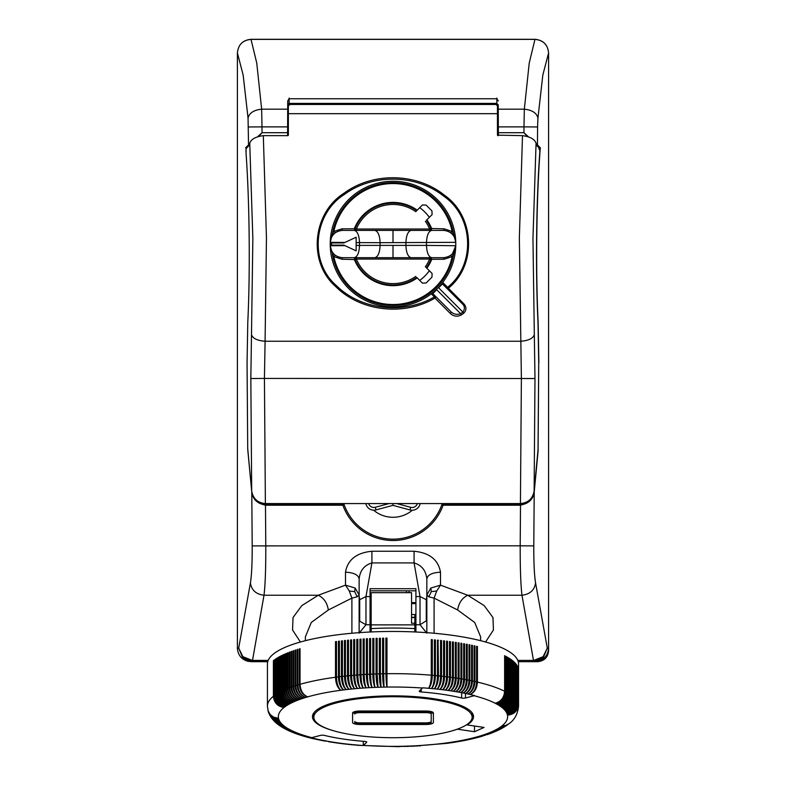 <?xml version="1.0" encoding="UTF-8"?>
<svg xmlns="http://www.w3.org/2000/svg" width="786" height="786" viewBox="0 0 786 786"><rect width="100%" height="100%" fill="white"/><g stroke="black" fill="none" stroke-linecap="round" stroke-linejoin="round"><path stroke-width="1.18" d="M496.614 103.85L496.86 103.398L497.98 105.206L496.614 105.206L496.614 103.85L496.614 105.206L497.98 105.206L496.614 103.85L289.376 103.85L289.376 105.206L289.376 103.85L288.403 104.243L288.364 105.206M289.376 104.253L288.403 104.243M498.226 104.764L498.383 135.644M543.116 656.674L533.704 660.417L533.979 661.684L543.283 657.725L547.302 648.136L543.116 656.674L540.493 659.356L533.704 661.36M480.619 640.688L480.619 636.837L474.695 622.463L457.649 609.985C458.778 602.862 462.139 597.95 467.719 595.238L521.973 595.238L533.704 661.684L535.266 661.655C543.372 660.721 547.813 656.202 548.589 648.116L547.302 648.136L535.571 582.966C534.451 590.188 529.921 594.275 521.973 595.238C520.725 584.912 520.135 568.435 520.194 545.818L252.188 545.897L251.785 492.174L247.786 449.946M258.889 136.233L262.043 132.706L287.607 132.706L287.725 100.972L289.101 98.761L496.89 98.761L498.265 100.972M287.607 132.706L287.607 135.644M342.647 503.571L344.15 504.75L342.873 504.258L342.873 505.221L344.16 504.759L343.806 503.571M442.174 503.571L441.83 504.759L443.117 505.221L443.117 504.258L441.83 504.759L443.343 503.571M527.151 136.302L523.948 132.706L523.987 126.88L537.585 126.968L537.938 118.106C536.71 113.007 532.181 110.03 524.341 109.175L529.224 63.086L534.961 39.388C543.234 40.184 547.773 44.694 548.589 52.937L548.589 650.759C547.93 657.371 544.285 661.016 537.663 661.674L534.225 661.674M498.383 126.88L523.987 126.88L524.341 109.175L498.324 109.175M287.607 126.88L261.993 126.88L262.043 132.706L257.769 136.577M249.624 143.956L248.533 144.929L248.052 118.106L243.149 75.024L237.401 52.937L237.401 198.593L237.401 52.937C238.207 44.694 242.746 40.184 251.019 39.388L534.961 39.388M237.401 198.593L237.401 648.116C237.853 654.935 241.351 659.326 247.904 661.301L267.741 661.684L252.277 661.684L252.277 660.417L242.874 656.674L238.689 648.136L242.707 657.725L252.277 661.684L264.008 595.238C265.265 584.902 265.855 568.435 265.786 545.818L265.481 505.221L342.873 505.221L344.16 504.759L342.873 504.258L342.873 505.221A53.232 53.232 180 0 0 443.117 505.221L443.117 504.258L441.83 504.759L443.117 505.221L520.509 505.221L520.194 545.818L533.792 545.897L534.205 492.174C533.272 498.393 529.803 502.421 523.79 504.258L520.509 505.221M252.277 661.36L245.497 659.356L242.874 656.674M248.405 126.968L261.993 126.88L261.65 109.175C253.809 110.03 249.27 113.007 248.052 118.106M536.15 143.759L537.447 144.929L537.054 145.872L537.447 144.929L540.424 147.886M288.59 104.43L288.413 105.206M288.108 135.575L288.285 133.433L287.823 135.644L263.32 135.644C255.509 136.744 250.98 139.299 249.751 143.307L248.907 145.724L246.156 148.505L246.018 152.838C249.535 201.314 250.272 271.494 247.786 322.221L247.059 363.053L247.718 448.678L251.687 491.103C253.112 498.707 257.68 502.863 265.383 503.571L520.43 503.571L521.383 378.43L519.359 237.922L522.493 135.644C530.304 136.744 534.834 139.299 536.062 143.307L536.907 145.724L539.658 148.505L539.854 151.649C536.248 200.224 535.472 271.386 538.007 322.545L538.145 322.545C535.551 269.991 536.465 196.382 540.306 147.768L538.862 149.035M497.577 104.243L497.577 105.206L496.614 104.253M538.027 449.965L538.724 362.877L538.086 449.238L534.126 491.103C532.702 498.707 528.133 502.863 520.43 503.571M246.097 148.633L245.959 151.531M415.922 632.013L415.922 624.752L420.019 624.752L426.837 633.152M485.571 642.005L493.431 629.989L492.96 617.521L484.166 605.613L467.719 595.238L440.494 585.148L440.494 572.188C432.261 572.611 427.712 574.821 426.837 578.81C425.894 570.469 421.63 565.173 414.075 562.923L420.019 596.574L420.019 624.752L426.267 620.802L426.267 599.659L426.837 596.692L426.837 620.861L426.267 620.802L426.837 620.861L426.837 632.671L426.837 595.002L428.792 596.81L434.088 598.107L436.702 591.003L440.494 585.148L430.836 588.036L426.837 595.002M287.656 109.175L261.65 109.175L256.757 63.086L251.019 39.388M440.494 572.188C438.274 559.73 429.47 552.745 414.075 551.251L371.916 551.251C356.441 552.804 347.638 559.779 345.496 572.188C353.729 572.611 358.278 574.821 359.143 578.81L359.143 632.671L359.143 595.002L355.144 588.036L345.496 585.148L349.289 591.003L351.902 598.107L357.198 596.81L359.143 595.002M371.916 551.251L371.916 562.923L414.075 562.923L414.075 551.251M428.792 596.81L431.308 591.652L436.702 591.003M498.383 132.706L523.948 132.706L528.32 136.676M497.882 135.634L497.459 133.433M548.589 648.116L548.589 52.937C547.773 44.674 543.234 40.125 534.961 39.3L251.039 39.3C242.766 40.125 238.227 44.674 237.401 52.947M538.145 322.545L538.862 362.877M538.194 449.965L534.205 492.174M431.308 591.652L430.836 588.036M349.289 591.003L354.683 591.652L357.198 596.81M245.497 659.356L242.707 657.725M247.904 661.301L251.756 661.674M457.649 609.985L434.088 598.107L434.088 633.251M370.068 632.013L370.068 596.574L365.971 596.574L365.971 624.752L359.143 620.861L359.713 620.802L359.713 599.659L365.971 596.574L371.916 562.923C364.311 565.213 360.057 570.508 359.143 578.81M342.873 504.7L343.777 504.897M415.922 590.826L370.068 590.826M538.007 322.545L538.724 362.877M370.068 596.574L370.068 588.704L415.922 588.704L415.922 596.574L420.019 596.574L426.267 599.659M536.062 143.307L532.957 238.561L534.323 334.698C532.996 338.471 528.467 340.652 520.725 341.242L265.088 341.242L264.43 378.43L534.981 378.528L534.126 491.103M420.333 503.571L419.862 504.671M540.493 659.356L543.283 657.725M351.902 633.251L351.902 598.107L328.332 609.985L311.285 622.463L305.371 636.837L305.371 640.688M370.068 624.752L365.971 624.752L359.143 633.152M442.204 504.897L443.117 504.7M354.683 591.652L355.144 588.036M415.922 624.752L415.922 596.574M237.401 648.116L238.689 648.136L250.41 582.966C251.54 590.188 256.069 594.275 264.008 595.238L318.261 595.238C323.842 597.95 327.202 602.862 328.332 609.985M409.093 592.673L409.093 590.826M406.372 590.826L406.372 592.673M359.713 599.659L359.173 596.643M265.481 505.221L262.19 504.258C256.177 502.421 252.709 498.393 251.785 492.174M415.922 619.908L414.831 619.908M426.837 578.81L426.818 596.643M366.138 504.632L365.687 503.571M368.663 503.571A5.463 5.463 0 0 0 375.315 507.275L376.022 509.908A8.184 8.184 0 0 1 365.854 503.571A8.184 8.184 0 0 0 376.022 509.908L392.921 505.349L409.978 509.957L410.685 507.314A5.463 5.463 0 0 0 417.356 503.571M392.921 503.571L392.921 505.349M420.156 503.571A8.184 8.184 0 0 1 409.978 509.957A8.184 8.184 0 0 0 420.156 503.571M345.496 572.188L345.496 585.148L318.261 595.238L301.814 605.613L293.031 617.521L292.549 629.989L300.409 642.005M497.459 113.675L288.364 113.675L288.364 104.459L497.459 104.459L497.459 135.153L522.493 135.644M450.309 313.496C453.748 316.493 457.432 316.974 461.362 314.911L460.616 313.673C457.167 314.911 454.053 314.371 451.272 312.052L450.309 313.496L434.992 298.071C404.181 316.257 360.794 311.796 335.543 286.418C307.562 261.905 312.73 213.153 343.649 193.474C372.535 171.888 416.482 172.566 444.503 195.262C474.656 216.219 477.073 265.02 448.384 288.236L447.627 287.332L447.421 288.894L448.384 288.236L447.627 287.332L447.421 288.894L448.384 288.236L464.074 304.035L463.111 304.585C464.89 306.825 464.811 309.32 462.875 312.071L463.632 313.309C466.52 310.46 466.668 307.365 464.074 304.035M463.632 313.309L461.362 314.911M288.364 113.675L288.364 135.153M251.687 491.103L250.832 378.528L251.491 334.698C252.817 338.471 257.346 340.652 265.088 341.242L266.454 237.922L263.32 135.644M463.111 304.585L441.919 283.392L463.111 304.585M442.459 283.942L438.598 287.794L462.875 312.071L460.616 313.673L436.672 289.729L432.811 293.591L451.272 312.052L435.955 296.735L434.393 296.941L431.268 293.807M442.695 282.41L447.627 287.332C476.021 264.636 473.624 216.7 443.805 196.235C416.089 174.07 372.869 173.421 344.327 194.486C313.752 213.694 308.623 261.581 336.32 285.544C361.324 310.352 403.984 314.646 434.393 296.941L434.992 298.071L435.955 296.735L434.393 296.941L434.992 298.071M447.961 287.764L447.214 288.177M447.568 288.265L447.745 288.767M338.344 242.343A54.598 54.598 180 0 0 338.334 242.943M338.334 245.134A54.598 54.598 180 0 0 338.344 245.733A54.598 54.598 180 0 1 338.334 245.134M435.238 296.528L434.648 297.481M435.238 297L435.955 296.735L432.811 293.591M419.724 280.415A45.136 45.136 0 0 0 429.372 270.767M450.702 255.342L452.166 256.59L444.139 259.242L431.73 259.301A41.629 41.629 0 0 1 426.867 268.252L432.104 273.489L431.936 277.183L426.15 282.98L422.455 283.137L416.718 277.409A40.941 40.941 0 0 1 355.115 259.567L341.861 259.242L333.834 256.59L335.298 255.342M450.84 232.843L452.205 234.031L453.178 233.069A61.17 61.17 0 0 0 332.822 233.069L333.834 231.487L341.861 228.834L342.519 230.386C335.258 231.123 331.171 235.102 330.238 242.343L330.238 245.733A62.782 62.782 0 0 0 393 306.825A62.782 62.782 0 0 0 455.762 245.733L455.762 242.343A62.782 62.782 0 0 0 393 181.252A62.782 62.782 0 0 0 330.238 242.343L344.985 242.422L356.146 237.215L356.146 242.599L380.09 242.678C379.746 235.269 377.987 231.172 374.804 230.386L393 230.386L393 242.678L393 230.386L429.618 230.386L430.885 228.51A40.941 40.941 0 0 0 426.376 220.316L432.104 214.588L431.936 210.894L426.15 205.107L422.455 204.94L417.209 210.176A41.629 41.629 0 0 0 354.27 228.775L355.115 228.51L356.382 230.386L374.804 230.386L354.231 230.386C357.424 231.172 359.182 235.269 359.516 242.678L359.516 245.399L380.09 245.399L380.09 242.678L455.762 242.343C454.829 235.102 450.742 231.123 443.481 230.386L431.092 230.386L431.73 228.775A41.629 41.629 0 0 0 426.867 219.825M341.861 228.834L354.27 228.775L354.908 230.386L342.519 230.386L354.231 230.386M455.762 242.343L453.493 233.393L452.166 231.487L444.139 228.834L430.885 228.51L429.618 229.021L429.618 230.386L429.618 229.021A39.585 39.585 0 0 0 425.393 221.298M426.376 220.316A40.941 40.941 0 0 1 430.885 228.51L429.618 229.021L356.382 229.021L355.115 228.51A40.941 40.941 0 0 1 416.718 210.668L415.745 211.64A39.585 39.585 0 0 0 356.382 229.021L355.115 228.51A40.941 40.941 0 0 1 416.718 210.668L417.209 210.176M452.49 234.326L453.493 233.393A61.416 61.416 0 0 0 332.507 233.393L333.51 234.326M393 230.386L443.481 230.386L444.139 228.834M341.861 259.242L342.519 257.69C335.258 256.953 331.171 252.974 330.238 245.733L344.985 245.654L330.228 245.134L330.228 242.943L343.855 242.943L356.146 237.215L356.146 245.478L359.516 245.399C359.182 252.807 357.424 256.904 354.231 257.69L393 257.69L356.382 257.69L355.115 259.567L356.382 259.056L356.382 257.69L356.382 259.056L355.115 259.567A40.941 40.941 0 0 0 416.718 277.409M342.46 257.69L354.231 257.69M356.146 245.478L356.146 250.862L344.985 245.654M333.51 253.76L332.507 254.684A61.416 61.416 0 0 0 453.493 254.684L452.49 253.76L455.762 245.733L453.493 254.684L452.205 254.045M333.795 254.045L332.822 255.008L333.834 256.59A60.483 60.483 0 0 0 452.166 256.59L453.178 255.008A61.17 61.17 0 0 1 332.822 255.008L330.238 245.733M431.769 257.69L443.481 257.69C450.742 256.953 454.829 252.974 455.762 245.733L426.484 245.399C426.818 252.807 428.576 256.904 431.769 257.69L393 257.69L393 245.399L393 257.69M444.139 259.242L443.481 257.69L431.092 257.69L431.73 259.301L430.885 259.567L429.618 259.056L429.618 257.69L429.618 259.056L430.885 259.567L429.618 257.69L411.196 257.69C408.013 256.904 406.254 252.807 405.91 245.399L405.91 242.678C406.254 235.269 408.013 231.172 411.196 230.386M342.519 257.69L354.908 257.69L354.27 259.301A41.629 41.629 0 0 0 417.209 277.9M356.382 258.083L355.243 258.289M355.498 258.456L355.488 259.419M430.512 259.419L430.757 258.289M430.502 258.456L429.618 258.083M415.745 276.436A39.585 39.585 0 0 1 356.382 259.056L429.618 259.056A39.585 39.585 0 0 1 425.393 266.778L426.376 267.761A40.941 40.941 0 0 0 430.885 259.567M426.867 268.252L425.393 266.778M356.146 250.862L343.855 245.134L330.228 245.134M330.228 242.943L331.584 242.943L331.584 245.134M344.985 242.422L331.584 242.943M330.238 242.343L332.507 233.393L333.795 234.031M335.298 232.735L333.834 231.487A60.483 60.483 0 0 1 452.166 231.487L450.702 232.735M430.757 229.787L430.512 228.657M430.502 229.62L429.618 229.993M356.382 230.386L356.382 229.021L356.382 230.386M429.372 217.309A45.136 45.136 0 0 0 419.724 207.661M416.718 210.668L415.745 211.64M356.382 229.993L355.498 229.62L355.488 228.657M345.457 676.834A9.825 2.545 180 0 0 345.359 676.844A9.825 2.545 180 0 0 344.907 676.893A10.719 4.431 83 0 0 349.122 689.283A114.648 29.672 180 0 0 346.361 689.587A114.648 29.672 180 0 0 343.639 689.912A114.648 29.672 180 0 0 340.947 690.255A114.648 29.672 180 0 0 307.798 696.838A114.648 29.672 180 0 0 305.813 697.428C300.557 695.757 297.678 691.66 297.157 685.146L297.157 649.55A125.564 32.501 0 0 1 297.865 649.344L297.865 684.93A125.564 32.501 0 0 1 299.319 684.508L299.319 648.912A125.564 32.501 0 0 1 300.046 648.705L300.046 684.301A125.564 32.501 0 0 1 335.504 677.257L335.504 641.661A125.564 32.501 0 0 1 336.477 641.533L336.477 677.129A125.564 32.501 0 0 1 338.442 676.874L338.442 641.278A125.564 32.501 0 0 1 339.424 641.16L339.424 676.756A125.564 32.501 0 0 1 341.419 676.52L341.419 640.924A125.564 32.501 0 0 1 342.421 640.806L342.421 676.402A125.564 32.501 0 0 1 344.435 676.176L344.435 640.58A125.564 32.501 0 0 1 345.447 640.472L345.447 676.068A125.564 32.501 0 0 1 347.481 675.862L347.481 640.266A125.564 32.501 0 0 1 348.503 640.168L348.503 675.754A125.564 32.501 0 0 1 350.566 675.557L350.566 639.971A125.564 32.501 0 0 1 351.597 639.873L351.597 675.469A125.564 32.501 0 0 1 353.671 675.282L353.671 639.686A125.564 32.501 0 0 1 354.712 639.598L354.712 675.194A125.564 32.501 0 0 1 356.805 675.027L356.805 639.431A125.564 32.501 0 0 1 357.856 639.352L357.856 674.948A125.564 32.501 0 0 1 359.968 674.791L359.968 639.195A125.564 32.501 0 0 1 361.02 639.126L361.02 674.722A125.564 32.501 0 0 1 363.152 674.585L363.152 638.989A125.564 32.501 0 0 1 364.213 638.92L364.213 674.516A125.564 32.501 0 0 1 366.355 674.388L366.355 638.792A125.564 32.501 0 0 1 367.426 638.733L367.426 674.329A125.564 32.501 0 0 1 369.577 674.221L369.577 638.625A125.564 32.501 0 0 1 370.648 638.576L370.648 674.172A125.564 32.501 0 0 1 372.81 674.074L372.81 638.478A125.564 32.501 0 0 1 373.89 638.428L373.89 674.024A125.564 32.501 0 0 1 376.062 673.946L376.062 638.35A125.564 32.501 0 0 1 377.142 638.311L377.142 673.907A125.564 32.501 0 0 1 379.324 673.848L379.324 638.252A125.564 32.501 0 0 1 380.414 638.222L380.414 673.818A125.564 32.501 0 0 1 382.595 673.759L382.595 638.163A125.564 32.501 0 0 1 383.686 638.144L383.686 673.74A125.564 32.501 0 0 1 385.877 673.7L385.877 638.104A125.564 32.501 0 0 1 386.967 638.094L386.967 673.69A125.564 32.501 0 0 1 431.278 675.194L431.278 639.598A125.564 32.501 0 0 1 432.31 639.686L432.31 675.282A125.564 32.501 0 0 1 434.393 675.469L434.393 639.873A125.564 32.501 0 0 1 435.424 639.971L435.002 640.226A9.825 2.545 0 0 0 434.393 640.168M297.865 649.698L297.157 649.55M297.865 684.93C298.336 691.464 300.989 695.62 305.813 697.428A114.648 29.672 180 0 0 303.897 698.017A114.648 29.672 180 0 0 302.04 698.636A114.648 29.672 180 0 0 300.242 699.255A114.648 29.672 180 0 0 298.513 699.884A114.648 29.672 180 0 0 296.843 700.532A114.648 29.672 180 0 0 295.241 701.191A114.648 29.672 180 0 0 293.709 701.859A114.648 29.672 180 0 0 292.245 702.537A114.648 29.672 180 0 0 290.84 703.224A114.648 29.672 180 0 0 289.513 703.922A114.648 29.672 180 0 0 288.256 704.629A114.648 29.672 180 0 0 287.077 705.337A114.648 29.672 180 0 0 285.957 706.064A114.648 29.672 180 0 0 284.925 706.791A114.648 29.672 180 0 0 283.962 707.528A114.648 29.672 180 0 0 278.499 718.247A114.648 29.672 180 0 0 278.696 719.023A114.648 29.672 180 0 0 278.971 719.799A114.648 29.672 180 0 0 279.325 720.566L273.351 719.072L269.598 714.975M300.046 684.301C300.507 690.825 303.091 695.011 307.798 696.838C302.649 695.138 299.82 691.022 299.319 684.508M300.046 649.069L299.319 648.912M293.709 686.257C294.2 692.771 296.98 696.897 302.04 698.636C296.577 697.035 293.581 692.977 293.04 686.473L293.04 650.887A125.564 32.501 0 0 1 293.709 650.661L293.709 686.257A125.564 32.501 0 0 1 295.064 685.805L295.064 650.209A125.564 32.501 0 0 1 295.752 649.993L295.752 685.588A125.564 32.501 0 0 1 297.157 685.146M293.709 651.005L293.04 650.887M281.359 691.267C281.928 697.762 285.082 701.751 290.84 703.224C284.787 701.898 281.457 697.997 280.867 691.523L280.867 655.927A125.564 32.501 0 0 1 281.359 655.671L281.359 691.267A125.564 32.501 0 0 1 282.38 690.766L282.38 655.17A125.564 32.501 0 0 1 282.901 654.925L282.901 690.521A125.564 32.501 0 0 1 283.982 690.02L283.982 654.424A125.564 32.501 0 0 1 284.522 654.178L284.522 689.774A125.564 32.501 0 0 1 285.642 689.293L285.642 653.697A125.564 32.501 0 0 1 286.222 653.451L286.222 689.047A125.564 32.501 0 0 1 287.391 688.565L287.391 652.97A125.564 32.501 0 0 1 287.981 652.734L287.981 688.33A125.564 32.501 0 0 1 289.199 687.858L289.199 652.262A125.564 32.501 0 0 1 289.818 652.026L289.818 687.622A125.564 32.501 0 0 1 291.085 687.16L291.085 651.565A125.564 32.501 0 0 1 291.734 651.339L291.734 686.935A125.564 32.501 0 0 1 293.04 686.473M281.359 655.986L280.867 655.927M287.981 688.33C288.511 694.834 291.468 698.901 296.843 700.532C291.105 699.049 287.951 695.06 287.391 688.565M287.981 653.058L287.391 652.97M448.049 690.393L448.049 690.442A115.326 29.848 0 0 1 450.624 690.815C453.493 688.457 455.045 684.164 455.3 677.935L455.3 642.339A125.564 32.501 0 0 1 455.772 642.408A125.564 32.501 0 0 1 456.244 642.476L455.644 642.722L455.644 678.78A9.825 2.545 180 0 0 455.291 678.721M448.049 690.442C451.321 688.143 453.1 683.879 453.384 677.66L453.384 642.064A125.564 32.501 0 0 0 452.431 641.926L452.431 677.522C452.186 683.751 450.712 688.064 447.991 690.442A115.326 29.848 0 0 0 445.377 690.079C448.501 687.76 450.211 683.486 450.486 677.257L450.486 641.661L449.936 641.907A9.825 2.545 180 0 0 449.513 641.848M431.268 675.95A9.825 2.545 0 0 1 431.917 676.009A10.719 3.684 95.6 0 1 428.665 688.231L428.665 688.29A115.326 29.848 0 0 1 431.455 688.536C433.253 686.06 434.236 681.708 434.393 675.469M428.665 688.29C430.895 685.854 432.113 681.521 432.31 675.282M363.289 741.306L363.289 745.521L366.649 742.289A2.731 0.707 180 0 0 366.748 742.102A2.731 0.707 180 0 0 364.792 741.424A99.635 25.791 180 0 1 324.343 735.382A2.731 0.707 180 0 0 320.531 735.391L311.335 737.749A115.326 29.848 0 0 0 315.795 738.85L313.81 738.83M273.744 660.672L273.41 660.643A125.564 32.501 0 0 1 273.744 660.378L273.744 695.974C274.353 702.438 277.753 706.29 283.962 707.528C277.546 706.457 274.029 702.694 273.41 696.239A125.564 32.501 0 0 0 267.427 706.152L268.213 711.261L270.404 714.788L273.833 717.245L278.499 718.247L274.845 717.726L271.602 716.036L269.176 713.374L267.869 710.161L270.256 715.231L274.029 718.05L278.696 719.023L275.051 718.532L272.241 717.166L269.686 714.641L268.252 711.654M421.198 689.302L421.198 691.965A2.731 0.707 180 0 1 419.243 691.287A2.731 0.707 180 0 1 419.331 691.1L422.701 687.829A115.326 29.848 0 0 1 428.596 688.281C430.237 685.805 431.131 681.442 431.278 675.194M268.34 711.929L269.903 715.24L272.477 717.815L275.807 719.387L278.971 719.799L272.978 718.266L268.969 713.619L272.418 718.316L275.66 720.025L279.325 720.566A114.648 29.672 180 0 0 279.757 721.342A114.648 29.672 180 0 0 280.268 722.098L275.257 721.165L271.396 717.913M289.818 687.622C290.339 694.136 293.237 698.223 298.513 699.884C292.864 698.361 289.759 694.352 289.199 687.858M289.818 652.36L289.199 652.262M419.832 745.609A10.719 1.906 -92.8 0 1 419.753 745.55A114.648 29.672 180 0 0 422.662 745.354A114.648 29.672 180 0 0 425.55 745.148A114.648 29.672 180 0 0 428.419 744.912A114.648 29.672 180 0 0 431.259 744.666A114.648 29.672 180 0 0 434.078 744.401A114.648 29.672 180 0 0 436.869 744.106A114.648 29.672 180 0 0 439.62 743.802A114.648 29.672 180 0 0 442.351 743.477A114.648 29.672 180 0 0 445.043 743.134A114.648 29.672 180 0 0 478.193 736.551A114.648 29.672 180 0 0 480.167 735.961A114.648 29.672 180 0 0 482.093 735.372A114.648 29.672 180 0 0 483.95 734.763A114.648 29.672 180 0 0 485.748 734.134A114.648 29.672 180 0 0 487.477 733.505A114.648 29.672 180 0 0 489.147 732.857A114.648 29.672 180 0 0 490.749 732.198A114.648 29.672 180 0 0 492.282 731.53A114.648 29.672 180 0 0 493.746 730.852A114.648 29.672 180 0 0 495.141 730.165A114.648 29.672 180 0 0 496.467 729.467A114.648 29.672 180 0 0 497.725 728.76A114.648 29.672 180 0 0 498.914 728.052A114.648 29.672 180 0 0 500.024 727.325A114.648 29.672 180 0 0 501.065 726.598L505.074 726.107L508.827 723.857M315.844 738.86A115.326 29.848 0 0 0 318.065 739.371L318.124 739.38A115.326 29.848 0 0 0 320.383 739.862L320.442 739.881A115.326 29.848 0 0 0 322.761 740.353L322.81 740.363A115.326 29.848 0 0 0 325.178 740.815L323.596 740.884M363.289 745.521A115.326 29.848 0 0 1 357.384 745.069L357.325 745.059A115.326 29.848 0 0 1 354.525 744.814L354.466 744.804A115.326 29.848 0 0 1 351.696 744.548L351.627 744.48A10.719 3.223 -85.2 0 0 351.696 744.489M325.227 740.825A115.326 29.848 0 0 0 327.644 741.267L327.693 741.277A115.326 29.848 0 0 0 330.149 741.699L330.208 741.709A115.326 29.848 0 0 0 332.704 742.122L332.763 742.131A115.326 29.848 0 0 0 335.298 742.524L335.357 742.524A115.326 29.848 0 0 0 337.931 742.898L337.99 742.908A115.326 29.848 0 0 0 340.603 743.271L340.662 743.271A115.326 29.848 0 0 0 343.315 743.615L343.374 743.615A115.326 29.848 0 0 0 346.056 743.939L346.115 743.949A115.326 29.848 0 0 0 348.827 744.244L348.886 744.254A115.326 29.848 0 0 0 351.627 744.538L351.627 744.48M416.944 745.816A10.719 1.641 -92.4 0 1 416.826 745.718A114.648 29.672 180 0 0 419.753 745.55L446.605 743.389C459.545 741.679 471.03 739.4 481.071 736.541L478.193 736.551L480.659 736.61L483.194 735.912L480.167 735.961L485.208 735.293L482.093 735.372L487.389 734.576L489.265 733.928L485.748 734.134L489.55 733.829L491.181 733.23L487.477 733.505L491.034 733.269L493.048 732.513L489.147 732.857L494.856 731.766L490.749 732.198L493.529 732.139L496.605 731.009L492.282 731.53L495.101 731.452L498.304 730.233L493.746 730.852L497.066 730.646L500.083 729.359M508.689 723.975L505.467 725.586L502.028 725.861A114.648 29.672 180 0 1 501.065 726.598L504.465 726.343L507.363 724.977L503.993 726.863L500.024 727.325L502.932 727.207L505.988 725.93L502.382 727.757L498.914 728.052L504.553 726.853L501.163 728.494L497.725 728.76L503.069 727.738L499.867 729.221L496.467 729.467L501.537 728.593L499.405 729.654L495.141 730.165L499.945 729.428M342.421 676.402C342.657 682.965 343.973 687.367 346.361 689.587C343.364 687.436 341.714 683.073 341.419 676.52M338.442 676.874C338.756 683.437 340.485 687.779 343.639 689.912C341.085 687.701 339.68 683.319 339.424 676.756M336.477 677.129C336.742 683.692 338.235 688.064 340.947 690.255C337.636 688.143 335.828 683.81 335.504 677.257M342.431 677.168A9.825 2.545 180 0 0 342.362 677.178A9.825 2.545 180 0 0 341.92 677.237L341.92 641.18L341.419 640.924M342.421 641.121A9.825 2.545 180 0 0 341.92 641.18M341.92 677.237A10.719 4.677 82.5 0 0 346.194 689.469M518.554 706.152C517.778 713.993 514.584 719.858 508.974 723.739L505.585 725.498L502.028 725.861A114.648 29.672 180 0 0 507.481 715.142C514.083 714.346 517.709 710.731 518.357 704.305L518.357 668.709A125.564 32.501 0 0 1 518.416 668.994L518.416 704.59A125.564 32.501 0 0 1 518.554 706.152L518.554 663.964A125.564 32.501 0 0 0 455.772 635.815A125.564 32.501 0 0 0 284.247 647.713A125.564 32.501 0 0 0 267.427 663.964L267.427 706.152M518.416 704.59C517.758 710.996 514.123 714.513 507.481 715.142A114.648 29.672 180 0 0 507.284 714.366C513.916 713.698 517.561 710.151 518.21 703.735L518.21 668.149A125.564 32.501 0 0 0 518.131 667.864L518.131 703.46C517.483 709.886 513.867 713.521 507.284 714.366A114.648 29.672 180 0 0 507.009 713.59C513.641 712.873 517.276 709.306 517.925 702.89L517.925 667.294A125.564 32.501 0 0 0 517.807 667.019L517.807 702.615C517.168 709.041 513.572 712.706 507.009 713.59A114.648 29.672 180 0 0 506.656 712.823C513.278 712.057 516.903 708.471 517.552 702.045L517.552 666.449A125.564 32.501 0 0 0 517.414 666.174L517.414 701.77C516.775 708.206 513.189 711.89 506.656 712.823A114.648 29.672 180 0 0 506.223 712.057C512.826 711.251 516.451 707.636 517.1 701.2L517.1 665.604A125.564 32.501 0 0 0 516.923 665.329L516.923 700.925C516.284 707.371 512.727 711.075 506.223 712.057A114.648 29.672 180 0 0 505.722 711.291C512.177 710.269 515.724 706.535 516.353 700.09L516.353 664.494A125.564 32.501 0 0 1 516.549 664.769L516.549 700.365A125.564 32.501 0 0 1 516.923 700.925M431.917 676.009L432.31 639.686M437.468 676.52A9.825 2.545 180 0 1 438.057 676.579A10.719 4.185 96.5 0 1 434.353 688.752L434.353 688.811A115.326 29.848 0 0 1 437.095 689.096C439.207 686.65 440.356 682.307 440.543 676.068L440.543 640.472A125.564 32.501 0 0 1 441.545 640.58L441.545 676.176A125.564 32.501 0 0 1 443.569 676.402L443.569 640.806A125.564 32.501 0 0 1 444.562 640.924L444.061 641.18L444.061 677.237A9.825 2.545 180 0 0 443.559 677.168M434.353 688.811C436.888 686.414 438.274 682.091 438.5 675.862L438.057 640.521A9.825 2.545 180 0 0 437.478 640.462M421.198 691.965A99.635 25.791 0 0 1 461.647 698.007A2.731 0.707 180 0 0 465.459 697.997L474.646 695.6A115.326 29.848 0 0 0 470.185 694.5C474.616 692.437 477.023 688.3 477.416 682.091L477.416 646.495A125.564 32.501 0 0 0 476.601 646.308L476.601 681.904C476.257 688.123 474.096 692.309 470.136 694.49A115.326 29.848 0 0 0 467.916 693.979C472.229 691.886 474.567 687.74 474.95 681.531L474.95 645.935L474.194 646.141L474.194 682.199A10.719 7.103 103.7 0 1 470.205 692.27M269.716 715.201L273.725 719.73L279.757 721.342L274.717 720.369L270.58 716.704L274.245 720.536L280.268 722.098A114.648 29.672 180 0 0 280.848 722.865A114.648 29.672 180 0 0 281.516 723.621A114.648 29.672 180 0 0 282.253 724.378A114.648 29.672 180 0 0 283.068 725.124A114.648 29.672 180 0 0 283.962 725.861L280.514 725.586L277.163 723.857M271.524 718.099L275.306 721.597L280.848 722.865L276.338 722.167L272.555 719.416L276.456 722.629L281.516 723.621L277.036 722.953L273.656 720.654L277.684 723.621L282.253 724.378L278.273 723.906L274.815 721.823L278.529 724.397L283.068 725.124L279.118 724.682L276.033 722.923L278.097 724.495L283.962 725.861A114.648 29.672 180 0 0 284.925 726.598L280.916 726.107L277.301 723.975M278.627 724.977L281.987 726.863L285.957 727.325A114.648 29.672 180 0 1 284.925 726.598L281.516 726.343L278.48 724.869M279.865 725.832L282.596 727.099L285.957 727.325A114.648 29.672 180 0 0 287.077 728.052L283.746 727.846L281.29 726.765M281.427 726.853L284.827 728.494L288.256 728.76A114.648 29.672 180 0 1 287.077 728.052L283.608 727.757L280.003 725.93M282.773 727.659L288.256 728.76A114.648 29.672 180 0 0 289.513 729.467L284.316 728.524M285.898 729.359L290.84 730.165L287.48 729.939L284.453 728.593M311.816 737.651A114.648 29.672 0 0 1 290.84 730.165A114.648 29.672 180 0 1 289.513 729.467L286.114 729.221L282.911 727.738M289.513 703.922C283.677 702.478 280.464 698.518 279.895 692.034L279.895 656.438A125.564 32.501 0 0 0 279.423 656.693L279.423 692.289C280.022 698.754 283.392 702.635 289.513 703.922M273.744 695.974A125.564 32.501 0 0 1 274.452 695.433C275.071 701.888 278.568 705.681 284.925 706.791C278.784 705.514 275.414 701.643 274.815 695.168A125.564 32.501 0 0 1 275.572 694.637C276.191 701.092 279.659 704.904 285.957 706.064C279.895 704.747 276.564 700.847 275.965 694.372A125.564 32.501 0 0 1 276.78 693.842C277.389 700.306 280.818 704.138 287.077 705.337C281.074 703.981 277.782 700.061 277.193 693.586A125.564 32.501 0 0 1 278.067 693.056C278.666 699.53 282.066 703.382 288.256 704.629C282.341 703.224 279.089 699.285 278.509 692.8L278.509 657.204A125.564 32.501 0 0 0 278.067 657.46L278.509 657.509M284.522 689.774C285.072 696.278 288.128 700.306 293.709 701.859C287.804 700.454 284.561 696.504 283.982 690.02M282.38 690.766C282.97 697.251 286.251 701.171 292.245 702.537C286.576 701.024 283.461 697.015 282.901 690.521M282.901 655.239L282.38 655.17M284.522 654.502L283.982 654.424M277.193 658.285L276.78 658.246A125.564 32.501 0 0 1 277.193 657.99L277.193 693.586M276.78 693.842L276.78 658.246M348.512 676.52A9.825 2.545 180 0 0 348.385 676.53A9.825 2.545 180 0 0 347.933 676.579A10.719 4.185 83.5 0 0 351.912 688.998A114.648 29.672 180 0 0 349.122 689.283C346.272 687.111 344.72 682.739 344.435 676.176M295.064 685.805C295.595 692.319 298.533 696.386 303.897 698.017C298.955 696.249 296.243 692.112 295.752 685.588M291.085 687.16C291.635 693.665 294.681 697.693 300.242 699.255C295.074 697.555 292.235 693.448 291.734 686.935M285.642 689.293C286.222 695.777 289.415 699.746 295.241 701.191C289.759 699.599 286.752 695.551 286.222 689.047M286.222 653.775L285.642 653.697M291.734 651.673L291.085 651.565M274.815 659.867L274.452 659.837A125.564 32.501 0 0 1 274.815 659.572L274.815 695.168M274.452 695.433L274.452 659.837M275.572 694.637L275.572 659.041A125.564 32.501 0 0 1 275.965 658.776L275.965 694.372M273.41 696.239L273.41 660.643M336.477 641.848A9.825 2.545 180 0 0 336.054 641.907L336.054 677.964A10.719 5.158 81.5 0 0 340.515 689.961M336.054 641.907L335.504 641.661M295.752 650.346L295.064 650.209M278.067 693.056L278.067 657.46M354.712 639.902A9.825 2.545 180 0 0 354.064 639.961L354.064 676.009A10.719 3.684 84.4 0 0 357.561 688.477C355.203 686.247 353.906 681.855 353.671 675.282M350.566 639.971L350.988 676.284A10.719 3.94 83.9 0 0 354.722 688.723C352.826 686.453 351.784 682.042 351.597 675.469M357.856 675.705A9.825 2.545 180 0 0 357.64 675.724A9.825 2.545 180 0 0 357.178 675.764A10.719 3.429 84.8 0 0 360.43 688.241A114.648 29.672 180 0 0 357.561 688.477A114.648 29.672 180 0 0 354.722 688.723C352.197 686.512 350.811 682.13 350.566 675.557M350.988 676.284A9.825 2.545 0 0 1 351.44 676.245A9.825 2.545 0 0 1 351.597 676.225M350.988 640.226A9.825 2.545 0 0 1 351.597 640.168M354.722 688.723A114.648 29.672 180 0 0 351.912 688.998C349.839 686.738 348.709 682.327 348.503 675.754M347.933 676.579L347.933 640.521A9.825 2.545 0 0 1 348.503 640.462M327.693 741.277L330.149 741.699A10.719 5.197 -81.5 0 0 330.208 741.66M361.029 675.479A9.825 2.545 180 0 0 360.774 675.488A9.825 2.545 180 0 0 360.302 675.528A10.719 3.173 85.2 0 0 363.319 688.035C361.285 685.775 360.165 681.364 359.968 674.791M364.213 675.272A9.825 2.545 180 0 0 363.938 675.282A9.825 2.545 180 0 0 363.456 675.321A10.719 2.918 85.7 0 0 366.227 687.838A114.648 29.672 180 0 0 363.319 688.035A114.648 29.672 180 0 0 360.43 688.241C358.868 685.952 358.003 681.521 357.856 674.948M357.178 675.764L357.178 639.706A9.825 2.545 0 0 1 357.856 639.647M360.302 675.528L359.968 639.195M377.142 638.605A9.825 2.545 180 0 0 376.258 638.635L376.258 674.693A9.825 2.545 0 0 1 376.749 674.673A9.825 2.545 0 0 1 377.142 674.653M376.258 674.693A10.719 1.867 87.3 0 0 378.027 687.278L377.142 673.907M431.917 639.961A9.825 2.545 180 0 0 431.278 639.902M386.967 674.437A9.825 2.545 180 0 0 386.476 674.437A9.825 2.545 180 0 0 385.985 674.447A10.719 1.061 88.5 0 0 386.997 687.062L386.967 673.69M385.985 674.447L385.985 638.389A9.825 2.545 0 0 1 386.967 638.379M383.686 638.428A9.825 2.545 0 0 0 382.743 638.448L382.743 674.506A10.719 1.326 88.1 0 0 384 687.111L383.686 673.74M382.743 674.506A9.825 2.545 0 0 1 383.224 674.496A9.825 2.545 0 0 1 383.686 674.486M379.324 638.252L379.491 674.585A10.719 1.592 87.7 0 0 381.014 687.18A114.648 29.672 180 0 0 378.027 687.278C376.838 684.96 376.18 680.519 376.062 673.946M373.89 674.781A9.825 2.545 180 0 0 373.517 674.791A9.825 2.545 180 0 0 373.036 674.81A10.719 2.132 86.9 0 0 375.06 687.386C374.352 685.058 373.959 680.607 373.89 674.024M370.648 674.919A9.825 2.545 180 0 0 370.314 674.928A9.825 2.545 180 0 0 369.833 674.958A10.719 2.397 86.5 0 0 372.102 687.524C370.57 685.225 369.725 680.794 369.577 674.221M367.426 675.086A9.825 2.545 180 0 0 367.111 675.095A9.825 2.545 180 0 0 366.64 675.125A10.719 2.653 86.1 0 0 369.155 687.671C368.103 685.353 367.524 680.902 367.426 674.329M378.027 687.278A114.648 29.672 180 0 0 375.06 687.386A114.648 29.672 180 0 0 372.102 687.524A114.648 29.672 180 0 0 369.155 687.671C367.455 685.392 366.522 680.961 366.355 674.388M369.155 687.671A114.648 29.672 180 0 0 366.227 687.838C365.009 685.53 364.331 681.089 364.213 674.516M366.227 687.838C364.36 685.569 363.329 681.148 363.152 674.585M363.319 688.035C361.924 685.736 361.157 681.295 361.02 674.722M363.456 675.321L363.152 638.989M363.456 639.264A9.825 2.545 0 0 1 364.213 639.215M369.833 674.958L369.833 638.9A9.825 2.545 0 0 1 370.648 638.861M372.102 687.524C371.218 685.196 370.737 680.745 370.648 674.172M375.06 687.386C373.694 685.087 372.947 680.647 372.81 674.074M373.036 674.81L372.81 638.478M373.036 638.753A9.825 2.545 0 0 1 373.89 638.723M385.877 673.7L386.997 687.062A114.648 29.672 180 0 0 384 687.111C383.146 684.793 382.684 680.342 382.595 673.759M384 687.111A114.648 29.672 180 0 0 381.014 687.18L380.414 673.818M381.014 687.18C379.982 684.861 379.422 680.421 379.324 673.848M379.491 674.585A9.825 2.545 0 0 1 379.982 674.575A9.825 2.545 0 0 1 380.414 674.565M379.491 638.527A9.825 2.545 0 0 1 380.414 638.507M367.426 639.028A9.825 2.545 180 0 0 366.64 639.067L366.355 638.792M366.64 675.125L366.64 639.067M360.302 639.47A9.825 2.545 0 0 1 361.02 639.421M351.912 688.998C349.22 686.797 347.746 682.425 347.481 675.862M349.122 689.283C346.891 687.043 345.663 682.641 345.447 676.068M344.907 676.893L344.435 640.58M344.907 640.845A9.825 2.545 0 0 1 345.447 640.777M360.43 688.241C358.229 686.001 357.021 681.6 356.805 675.027M357.561 688.477C355.832 686.198 354.879 681.767 354.712 675.194M354.064 676.009A9.825 2.545 0 0 1 354.525 675.97A9.825 2.545 0 0 1 354.722 675.95M339.444 677.532A9.825 2.545 180 0 0 339.405 677.532A9.825 2.545 180 0 0 338.972 677.591A10.719 4.922 82 0 0 343.344 689.705M338.972 677.591L338.972 641.533L338.442 641.278M318.065 739.371L313.938 738.869M435.002 640.226L435.002 676.284A9.825 2.545 180 0 0 434.383 676.225M435.002 676.284A10.719 3.94 96.1 0 1 431.524 688.487L431.524 688.536C433.911 686.129 435.208 681.796 435.424 675.557L435.424 639.971M431.524 688.536A115.326 29.848 0 0 1 434.294 688.801C436.24 686.345 437.311 682.002 437.478 675.754L437.478 640.168A125.564 32.501 0 0 1 438.5 640.266M438.057 676.579L438.057 640.521M446.546 677.532A9.825 2.545 0 0 1 447.018 677.591A10.719 4.922 98 0 1 442.675 689.686L442.675 689.735A115.326 29.848 0 0 1 445.318 690.079C447.882 687.681 449.287 683.368 449.513 677.129L449.513 641.533A125.564 32.501 0 0 1 450.486 641.661M442.675 689.735C445.652 687.396 447.273 683.103 447.539 676.874L447.539 641.278L447.018 641.533L447.018 677.591M444.061 677.237A10.719 4.677 97.5 0 1 439.934 689.351L439.934 689.41A115.326 29.848 0 0 1 442.616 689.725C445.023 687.318 446.34 682.995 446.556 676.756L446.556 641.16A125.564 32.501 0 0 1 447.539 641.278M439.934 689.41C442.764 687.043 444.306 682.749 444.562 676.52L444.562 640.924M443.569 641.121A9.825 2.545 0 0 1 444.061 641.18M452.274 730.803A80.526 20.839 180 0 0 457.462 729.182L474.498 731.727L484.058 727.443L467.012 724.898A80.526 20.839 180 0 0 473.516 716.694A80.526 20.839 180 0 0 392.99 695.856A80.526 20.839 180 0 0 312.464 716.694A80.526 20.839 180 0 0 333.716 730.803M450.683 690.786L450.683 690.825C454.092 688.556 455.949 684.301 456.244 678.072L456.244 642.476M455.644 678.78A10.719 5.62 99.5 0 1 451.085 690.481M468.977 681.098A9.825 2.545 0 0 1 469.154 681.128A10.719 6.701 102.4 0 1 464.811 691.818M469.154 681.128L469.154 645.07A9.825 2.545 180 0 0 468.996 645.041M469.154 645.07L469.861 644.854A125.564 32.501 0 0 0 468.996 644.687L468.996 680.283C468.682 686.502 466.737 690.737 463.17 692.987A115.326 29.848 0 0 0 460.812 692.535C464.742 690.354 466.894 686.158 467.238 679.939L467.238 644.343L466.55 644.569A9.825 2.545 0 0 0 466.353 644.53M463.229 692.957L463.229 692.997C467.287 690.845 469.507 686.669 469.861 680.45L469.861 644.854M516.549 700.365C515.911 706.801 512.295 710.436 505.722 711.291A114.648 29.672 180 0 0 505.133 710.524A114.648 29.672 180 0 0 504.474 709.768A114.648 29.672 180 0 0 503.728 709.011A114.648 29.672 180 0 0 502.922 708.265A114.648 29.672 180 0 0 502.028 707.528A114.648 29.672 180 0 0 501.065 706.791A114.648 29.672 180 0 0 500.024 706.064A114.648 29.672 180 0 0 498.914 705.337A114.648 29.672 180 0 0 497.725 704.629A114.648 29.672 180 0 0 496.467 703.922A114.648 29.672 180 0 0 495.141 703.224C500.898 701.751 504.062 697.762 504.622 691.267L504.622 655.671A125.564 32.501 0 0 1 505.123 655.927L505.123 691.523A125.564 32.501 0 0 1 506.086 692.034L506.086 656.438A125.564 32.501 0 0 1 506.557 656.693L506.086 656.742M476.581 682.739A9.825 2.545 180 0 1 476.64 682.759A10.719 7.3 104.4 0 1 472.897 692.437M476.601 646.691A9.825 2.545 0 0 1 476.64 646.701L477.416 646.495M476.64 682.759L476.64 646.701M465.597 693.448L465.597 693.478A115.326 29.848 0 0 1 467.867 693.969C471.698 691.768 473.781 687.563 474.125 681.344L474.125 645.748A125.564 32.501 0 0 1 474.95 645.935M455.831 691.601L455.831 691.641A115.326 29.848 0 0 1 458.287 692.073C461.579 689.774 463.367 685.51 463.661 679.281L463.661 643.695A125.564 32.501 0 0 1 464.565 643.852L463.897 644.078L463.897 680.136A9.825 2.545 180 0 0 463.652 680.087M455.831 691.641C459.505 689.42 461.51 685.196 461.834 678.966L461.834 643.37A125.564 32.501 0 0 0 460.92 643.223L460.92 678.819C460.645 685.048 458.926 689.322 455.772 691.641A115.326 29.848 0 0 0 453.276 691.228C456.823 688.978 458.749 684.734 459.063 678.514L459.063 642.919A125.564 32.501 0 0 0 458.13 642.771L458.13 678.367C457.865 684.596 456.234 688.88 453.227 691.218A115.326 29.848 0 0 0 450.683 690.825M458.13 643.105A9.825 2.545 0 0 1 458.444 643.154L459.063 642.919M453.866 690.747A10.719 5.846 100 0 0 458.444 679.212L458.444 643.154M458.346 692.044L458.346 692.083C462.148 689.872 464.221 685.667 464.565 679.448L464.565 643.852M463.897 680.136A10.719 6.278 101.2 0 1 459.378 691.297M458.346 692.083A115.326 29.848 0 0 1 460.753 692.525C464.182 690.246 466.049 686.001 466.353 679.772L466.353 644.176A125.564 32.501 0 0 1 467.238 644.343M466.334 680.578A9.825 2.545 180 0 1 466.55 680.627A10.719 6.494 101.8 0 1 462.099 691.562M466.55 680.627L466.55 644.569M465.597 693.478C469.782 691.356 472.062 687.19 472.435 680.981L472.435 645.385L471.698 645.601L471.698 681.659A10.719 6.907 103.1 0 1 467.513 692.053M463.229 692.997A115.326 29.848 0 0 1 465.548 693.468C469.242 691.248 471.256 687.023 471.59 680.804L471.59 645.208A125.564 32.501 0 0 1 472.435 645.385M456.627 691.022A10.719 6.062 100.6 0 0 461.195 679.664L461.195 643.606A9.825 2.545 180 0 0 460.92 643.557M461.195 643.606L461.834 643.37M452.431 642.25A9.825 2.545 0 0 1 452.815 642.309L452.815 678.357A9.825 2.545 180 0 0 452.412 678.298M452.815 642.309L453.384 642.064M452.815 678.357A10.719 5.384 99 0 1 448.295 690.216M323.724 740.913L327.644 741.267A10.719 5.433 -80.9 0 0 327.693 741.227M440.543 640.777A9.825 2.545 0 0 1 441.074 640.845L441.074 676.893A10.719 4.431 97 0 1 437.163 689.047L437.163 689.096A115.326 29.848 0 0 1 439.865 689.401C442.135 686.974 443.363 682.641 443.569 676.402M437.163 689.096C439.846 686.718 441.31 682.415 441.545 676.176M441.074 676.893A9.825 2.545 180 0 0 440.533 676.834M449.504 677.905A9.825 2.545 0 0 1 449.936 677.964L449.936 641.907M449.936 677.964A10.719 5.158 98.5 0 1 445.475 689.961M286.035 729.428C293.473 733.132 302.679 736.256 313.663 738.801L315.795 738.85M318.124 739.38L316.188 739.371M348.886 744.254L347.972 744.411M351.627 744.538L348.1 744.43M354.525 744.755A10.719 2.967 -85.6 0 1 354.466 744.784L350.851 744.706M351.696 744.548L350.969 744.725M357.384 745.069L356.677 745.236M402.137 746.445L399.091 746.494M357.325 745.059L353.749 744.981M354.525 744.814L353.867 745M340.662 743.271L339.532 743.409M343.315 743.615L339.66 743.428M343.374 743.615L342.313 743.762M346.056 743.939L342.441 743.782M322.81 740.363L321.081 740.402M335.357 742.524L334.07 742.642M335.298 742.524L331.387 742.23M322.761 740.353L318.615 739.891M325.178 740.815L321.219 740.432M330.208 741.709L328.754 741.797M332.704 742.122L328.882 741.827M332.763 742.131L331.525 742.259M320.383 739.862L316.316 739.4M320.442 739.881L318.743 739.921M337.931 742.898L334.197 742.662M346.115 743.949L345.133 744.096M348.827 744.244L345.25 744.116M337.99 742.908L336.781 743.035M340.603 743.271L336.909 743.055M313.83 716.557A80.526 20.839 0 0 1 312.828 714.72M473.152 714.72A80.526 20.839 0 0 1 472.15 716.557M509.21 693.842C508.591 700.306 505.162 704.138 498.914 705.337C504.907 703.981 508.198 700.061 508.788 693.586L508.788 657.99A125.564 32.501 0 0 1 509.21 658.246L509.21 693.842A125.564 32.501 0 0 1 510.026 694.372L510.026 658.776A125.564 32.501 0 0 1 510.409 659.041L510.409 694.637A125.564 32.501 0 0 1 511.175 695.168L511.175 659.572A125.564 32.501 0 0 1 511.539 659.837L511.539 695.433A125.564 32.501 0 0 1 512.246 695.974L512.246 660.378A125.564 32.501 0 0 1 512.58 660.643L512.58 696.239A125.564 32.501 0 0 1 513.229 696.779L513.229 661.183A125.564 32.501 0 0 1 513.543 661.458L513.543 697.054A125.564 32.501 0 0 1 514.132 697.604L514.132 662.009A125.564 32.501 0 0 1 514.417 662.284L514.417 697.87A125.564 32.501 0 0 1 514.958 698.42L514.958 662.834A125.564 32.501 0 0 1 515.213 663.109L515.213 698.695A125.564 32.501 0 0 1 515.695 699.255L515.695 663.659A125.564 32.501 0 0 1 515.93 663.934L515.93 699.53A125.564 32.501 0 0 1 516.353 700.09M497.725 704.629C503.914 703.382 507.314 699.53 507.923 693.056L507.923 657.46A125.564 32.501 0 0 0 507.481 657.204L507.481 692.8C506.901 699.285 503.649 703.224 497.725 704.629M405.173 746.376L405.085 746.376A10.719 0.57 -90.8 0 1 405.085 746.376A10.719 0.57 -90.8 0 1 404.977 746.209A114.648 29.672 180 0 0 407.954 746.111L411.333 746.327M414.016 746.002A10.719 1.375 -92 0 1 413.888 745.875L417.395 746.052M407.954 746.111A114.648 29.672 180 0 0 410.931 746.002A114.648 29.672 180 0 0 413.888 745.875A114.648 29.672 180 0 0 416.826 745.718L417.287 746.081M416.826 745.718L420.402 745.885M419.753 745.55L420.294 745.904M410.931 746.002L414.271 746.238M363.466 745.364A114.648 29.672 0 0 0 398.993 746.327A114.648 29.672 180 0 0 401.99 746.278L405.203 746.484M401.99 746.278A114.648 29.672 180 0 0 404.977 746.209L405.134 746.572M404.977 746.209L408.189 746.484M506.086 692.034C505.516 698.518 502.313 702.478 496.467 703.922C502.598 702.635 505.958 698.754 506.557 692.289L506.557 656.693M512.58 696.239C511.951 702.694 508.434 706.457 502.028 707.528C508.228 706.29 511.637 702.438 512.246 695.974M511.175 695.168C510.566 701.643 507.206 705.514 501.065 706.791C507.422 705.681 510.91 701.888 511.539 695.433M510.026 694.372C509.426 700.847 506.096 704.747 500.024 706.064C506.331 704.904 509.79 701.092 510.409 694.637M474.498 726.018L474.498 731.727M474.164 695.738A114.648 29.672 0 0 1 495.141 703.224C501.203 701.898 504.524 697.997 505.123 691.523M504.622 655.986L505.123 655.927M513.543 697.054C512.904 703.499 509.367 707.243 502.922 708.265C509.181 707.076 512.619 703.244 513.229 696.779M514.417 697.87C513.779 704.315 510.222 708.029 503.728 709.011C510.045 707.862 513.513 704.06 514.132 697.604M515.695 699.255C515.066 705.71 511.548 709.463 505.133 710.524C511.686 709.63 515.282 705.966 515.93 699.53M514.958 698.42C514.339 704.885 510.841 708.658 504.474 709.768C510.998 708.825 514.575 705.14 515.213 698.695M371.159 628.603L371.159 624.87L414.831 624.87L414.831 628.603A113.282 29.318 180 0 0 371.159 628.603L371.159 631.954M411.559 617.56L414.831 617.56L414.831 623.239L411.559 623.239L411.559 592.673L371.159 592.673L371.159 624.87M414.831 614.514L414.831 617.295L411.559 617.295M411.559 602.607L414.831 602.607L414.831 603.589M414.831 623.239L414.831 624.87M414.831 631.954L414.831 628.603M313.83 717.225A79.16 20.485 0 0 1 392.99 696.73A79.16 20.485 0 0 1 472.15 717.225A79.16 20.485 0 0 1 392.99 737.71A79.16 20.485 0 0 1 313.83 717.225L313.83 714.061A79.16 20.485 0 0 1 314.027 712.607M471.954 712.607A79.16 20.485 0 0 1 472.15 714.061L472.15 717.225M433.391 721.46L433.391 712.981A7.644 1.975 180 0 0 425.747 711.006L360.234 711.006A7.644 1.975 180 0 0 352.59 712.981L352.59 714.042L352.59 712.981M360.234 712.057A7.644 1.975 180 0 0 352.59 714.042L352.59 722.521A7.644 1.975 180 0 0 360.234 724.495L425.747 724.495A7.644 1.975 180 0 0 433.391 722.521L433.391 714.042A7.644 1.975 180 0 0 425.747 712.057L360.234 712.057L360.234 711.006M354.781 714.042A5.463 1.415 0 0 1 360.234 712.627L425.747 712.627A5.463 1.415 0 0 1 431.209 714.042L431.209 722.521A5.463 1.415 0 0 1 425.747 723.926L360.234 723.926A5.463 1.415 0 0 1 354.781 722.521L354.781 721.46A5.463 1.415 0 0 0 360.234 722.874L425.747 722.874A5.463 1.415 0 0 0 431.209 721.46M433.391 714.042L433.391 712.981M426.267 617.491L426.267 600.612M359.693 605.78L359.713 612.343M496.87 98.063L496.86 103.398L289.12 103.398L289.11 98.063M289.376 103.85L289.12 103.398L287.755 104.764L287.725 100.972M344.16 504.759A51.866 51.866 180 0 0 441.83 504.759A51.866 51.866 180 0 1 344.15 504.75M533.704 661.684L518.249 661.684L533.704 661.684M373.605 510.193A30.025 30.025 180 0 0 412.326 510.232M288.01 135.614L287.755 104.764M245.556 147.886L248.533 144.929L248.848 145.783L248.533 144.929M537.938 118.106L542.831 75.024L548.589 52.937M497.98 105.206L497.98 135.644M535.571 582.966C534.323 575.214 533.723 562.864 533.792 545.897M537.447 144.929L537.585 126.968M250.41 582.966C251.667 575.214 252.257 562.864 252.188 545.897M268.183 660.417L252.277 660.417M251.491 334.698L252.856 238.561L249.751 143.307M250.832 378.528L264.43 378.43L265.383 503.571M262.19 504.258L342.873 504.239M533.704 660.417L517.807 660.417M443.117 504.239L523.79 504.258M375.315 507.275L389.06 503.571M396.783 503.571L410.685 507.314M534.323 334.698L534.981 378.528M436.377 289.435L438.303 287.499M374.804 257.69C377.987 256.904 379.746 252.807 380.09 245.399L426.484 245.399L426.484 242.678C426.818 235.269 428.576 231.172 431.769 230.386M453.384 677.66A125.564 32.501 0 0 1 455.3 677.935M518.21 703.735A125.564 32.501 0 0 1 518.357 704.305M438.5 675.862A125.564 32.501 0 0 1 440.543 676.068M461.647 692.692L461.647 698.007M279.895 692.034A125.564 32.501 0 0 1 280.867 691.523M278.509 692.8A125.564 32.501 0 0 1 279.423 692.289M435.424 675.557A125.564 32.501 0 0 1 437.478 675.754M386.997 687.062A114.648 29.672 0 0 1 422.524 688.025M447.539 676.874A125.564 32.501 0 0 1 449.513 677.129M444.562 676.52A125.564 32.501 0 0 1 446.556 676.756M477.416 682.091A125.564 32.501 0 0 1 504.622 691.267M467.238 679.939A125.564 32.501 0 0 1 468.996 680.283M461.834 678.966A125.564 32.501 0 0 1 463.661 679.281M459.063 678.514A125.564 32.501 0 0 1 460.92 678.819M456.244 678.072A125.564 32.501 0 0 1 458.13 678.367M464.565 679.448A125.564 32.501 0 0 1 466.353 679.772M472.435 680.981A125.564 32.501 0 0 1 474.125 681.344M469.861 680.45A125.564 32.501 0 0 1 471.59 680.804M450.486 677.257A125.564 32.501 0 0 1 452.431 677.522M474.95 681.531A125.564 32.501 0 0 1 476.601 681.904M507.923 693.056A125.564 32.501 0 0 1 508.788 693.586M506.557 692.289A125.564 32.501 0 0 1 507.481 692.8M517.1 701.2A125.564 32.501 0 0 1 517.414 701.77M517.552 702.045A125.564 32.501 0 0 1 517.807 702.615M517.925 702.89A125.564 32.501 0 0 1 518.131 703.46M465.459 693.448L465.459 697.997M425.747 712.057L425.747 711.006M360.234 723.926L360.234 722.874M425.747 723.926L425.747 722.874M430.875 229.581L429.628 230.386L430.875 229.581M355.184 229.689L355.017 229.06L355.184 229.689M356.795 745.266L399.003 746.7M411.559 614.514L415.922 614.514M370.068 614.514L371.159 614.514M411.559 603.589L415.922 603.589M370.068 603.589L371.159 603.589"/></g></svg>
